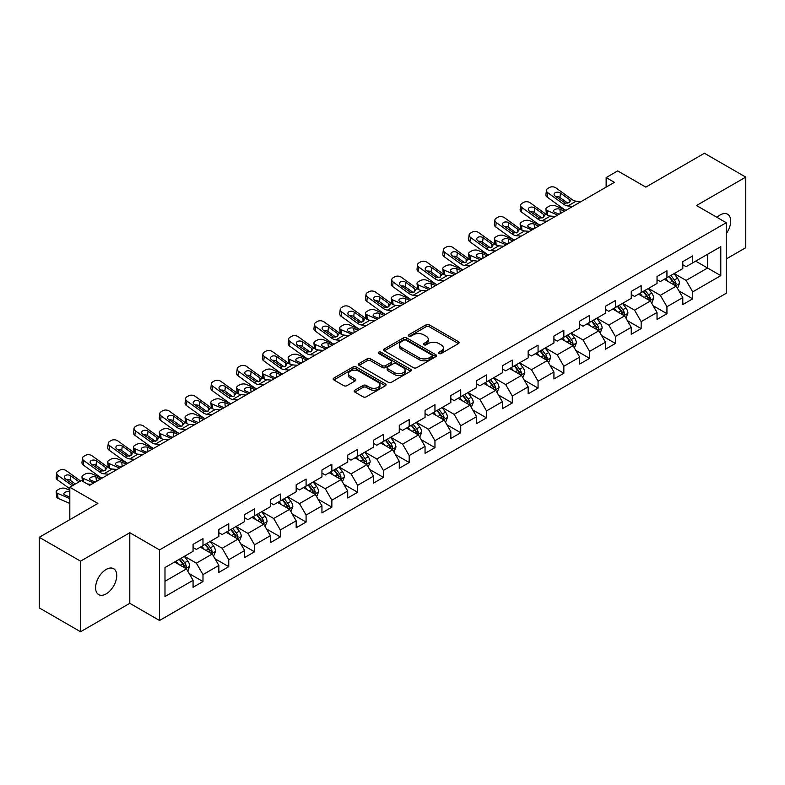 <?xml version="1.0" encoding="UTF-8"?>
<svg xmlns="http://www.w3.org/2000/svg" width="785" height="785" viewBox="0 0 785 785"><rect width="100%" height="100%" fill="white"/><g stroke="black" fill="none" stroke-linecap="round" stroke-linejoin="round"><path stroke-width="1.18" d="M438.972 353.515A1.609 0.922 0 0 0 441.248 353.515L458.479 343.565A2.296 1.325 0 0 0 459.147 342.623A2.296 1.325 0 0 0 458.479 341.691L429.287 324.833A2.296 1.325 0 0 0 426.039 324.833L408.808 334.783A1.609 0.922 0 0 0 408.337 335.44A1.609 0.922 0 0 0 408.808 336.098A1.609 0.922 0 0 0 411.075 336.098L413.312 334.812A7.34 4.239 0 0 1 423.694 334.812L426.118 336.215A7.34 4.239 0 0 1 428.276 339.208A7.34 4.239 0 0 1 426.118 342.201L423.89 343.496A1.609 0.922 0 0 0 423.419 344.144A1.609 0.922 0 0 0 423.89 344.801A1.609 0.922 0 0 0 426.167 344.801L428.394 343.516A7.34 4.239 0 0 1 438.776 343.516L441.209 344.919A7.34 4.239 0 0 1 443.358 347.922A7.34 4.239 0 0 1 441.209 350.915L438.972 352.2A1.609 0.922 0 0 0 438.501 352.858A1.609 0.922 0 0 0 438.972 353.515L438.972 352.2M106.161 593.872A14.954 8.635 120 0 0 115.935 580.694A14.954 8.635 120 0 0 113.639 568.713A14.954 8.635 120 0 0 106.161 569.449A14.954 8.635 120 0 0 96.398 582.627A14.954 8.635 120 0 0 98.684 594.608A14.954 8.635 120 0 0 106.161 593.872M726.253 233.616A14.954 8.635 120 0 0 727.616 214.236A14.954 8.635 120 0 0 720.139 214.972A14.954 8.635 120 0 0 716.99 217.357M354.84 390.194A2.296 1.325 0 0 0 354.172 391.126A2.296 1.325 0 0 0 354.84 392.068L363.033 396.798A2.296 1.325 0 0 0 366.281 396.798L385.415 385.749A2.296 1.325 0 0 0 386.083 384.807A2.296 1.325 0 0 0 385.415 383.875L356.223 367.017A2.296 1.325 0 0 0 352.975 367.017L333.841 378.066A2.296 1.325 0 0 0 333.174 379.008A2.296 1.325 0 0 0 333.841 379.94L343.732 385.651A2.296 1.325 0 0 0 346.98 385.651L355.173 380.921A2.296 1.325 0 0 0 355.84 379.989A2.296 1.325 0 0 0 355.173 379.047L350.267 376.221A6.133 3.542 0 0 1 348.462 373.709A6.133 3.542 0 0 1 352.249 370.441A6.133 3.542 0 0 1 358.941 371.207L378.154 382.305A6.133 3.542 0 0 1 379.95 384.807A6.133 3.542 0 0 1 376.162 388.084A6.133 3.542 0 0 1 369.48 387.309L366.281 385.464A2.296 1.325 0 0 0 363.033 385.464L354.84 390.194L354.84 392.068M726.253 258.952L745.75 247.697L745.75 177.106L704.439 153.261L645.79 187.124L617.697 170.904L606.138 177.587L614.4 182.356L89.647 485.316L81.385 480.548L69.816 487.22L69.816 519.66M80.561 561.147L80.561 631.739L129.79 603.312L129.79 532.721L80.561 561.147L39.25 537.303L97.909 503.44L69.816 487.22M129.79 532.721L159.532 549.892L726.253 222.704L726.253 293.296L159.532 620.484L159.532 549.892M745.75 177.106L696.511 205.533L726.253 222.704M413.469 367.674A2.296 1.325 0 0 0 416.717 367.674L435.852 356.625A2.296 1.325 0 0 0 436.529 355.693A2.296 1.325 0 0 0 435.852 354.751L406.659 337.903A2.296 1.325 0 0 0 403.421 337.903L384.277 348.952A2.296 1.325 0 0 0 383.61 349.884A2.296 1.325 0 0 0 384.277 350.816L413.469 367.674M379.322 353.858A1.609 0.922 0 0 1 380.951 354.084L380.951 352.18L410.634 369.313A2.296 1.325 0 0 1 411.301 370.245A2.296 1.325 0 0 1 410.634 371.187L391.499 382.236A2.296 1.325 0 0 1 388.251 382.236L359.059 365.378L359.059 363.504A2.296 1.325 0 0 0 358.392 364.446A2.296 1.325 0 0 0 359.059 365.378M359.059 363.504L367.252 358.774A2.296 1.325 0 0 1 370.491 358.774L382.334 365.614A2.296 1.325 0 0 0 385.572 365.614L391.009 362.474A2.296 1.325 0 0 0 391.686 361.542A2.296 1.325 0 0 0 391.009 360.609L378.684 353.486A1.609 0.922 0 0 1 378.213 352.838A1.609 0.922 0 0 1 379.204 351.974A1.609 0.922 0 0 1 380.951 352.18M80.561 631.739L39.25 607.894L39.25 537.303M189.195 573.599L202.991 581.567L202.991 574.6L218.848 565.445L218.848 572.412L228.759 566.682L228.759 559.725L244.626 550.56L244.626 557.527L254.536 551.806L254.536 544.839L270.403 535.684L270.403 542.651L280.314 536.92L280.314 529.963L296.171 520.798L296.171 527.765L306.091 522.045L306.091 515.078L321.948 505.923L321.948 512.88L331.859 507.159L331.859 500.202L347.726 491.037L347.726 498.004L357.636 492.283L357.636 485.316L373.503 476.161L373.503 483.118L383.414 477.398L383.414 470.431L399.271 461.276L399.271 468.243L409.191 462.522L409.191 455.555L425.048 446.4L425.048 453.357L434.959 447.636L434.959 440.67L450.825 431.514L450.825 438.481L460.736 432.751L460.736 425.794L476.603 416.639L476.603 423.596L486.514 417.875L486.514 410.908L502.371 401.753L502.371 408.72L512.291 402.99L512.291 396.033L528.148 386.868L528.148 393.834L538.059 388.114L538.059 381.147L553.925 371.992L553.925 378.959L563.836 373.228L563.836 366.271L579.703 357.106L579.703 364.073L589.613 358.352L589.613 351.386L605.47 342.231L605.47 349.197L615.391 343.467L615.391 336.51L631.248 327.345L631.248 334.312L641.159 328.591L641.159 321.624L657.025 312.469L657.025 319.426L666.936 313.706L666.936 306.739L682.803 297.584L682.803 304.551L692.713 298.83L692.713 291.863L720.797 275.643L720.797 246.647L707.579 254.281L707.579 268.019L720.797 275.643M202.991 581.567L193.071 587.288L193.071 580.331L164.987 596.541L164.987 567.545L193.071 551.325L193.071 544.358L202.991 538.638L202.991 545.604L218.848 536.449L218.848 529.482L228.759 523.762L228.759 530.719L244.626 521.564L244.626 514.597L254.536 508.876L254.536 515.843L270.403 506.688L270.403 499.721L280.314 494L280.314 500.958L296.171 491.802L296.171 484.836L306.091 479.115L306.091 486.082L321.948 476.917L321.948 469.96L331.859 464.229L331.859 471.196L347.726 462.041L347.726 455.074L357.636 449.354L357.636 456.32L373.503 447.156L373.503 440.199L383.414 434.468L383.414 441.435L399.271 432.28L399.271 425.313L409.191 419.592L409.191 426.559L425.048 417.394L425.048 410.437L434.959 404.707L434.959 411.674L450.825 402.519L450.825 395.552L460.736 389.831L460.736 396.788L476.603 387.633L476.603 380.676L486.514 374.945L486.514 381.912L502.371 372.757L502.371 365.79L512.291 360.07L512.291 367.027L528.148 357.872L528.148 350.905L538.059 345.184L538.059 352.151L553.925 342.996L553.925 336.029L563.836 330.308L563.836 337.265L579.703 328.11L579.703 321.143L589.613 315.423L589.613 322.39L605.47 313.225L605.47 306.268L615.391 300.547L615.391 307.504L631.248 298.349L631.248 291.382L641.159 285.661L641.159 292.628L657.025 283.464L657.025 276.506L666.936 270.776L666.936 277.743L682.803 268.588L682.803 261.621L692.713 255.9L692.713 262.867L720.797 246.647M200.342 547.125L212.244 553.994L196.378 563.159L184.485 556.29M193.071 547.508L196.378 549.421L202.991 545.604M196.378 563.159L202.991 574.6M212.244 553.994L218.848 565.445M226.119 532.25L238.012 539.118L222.155 548.273L210.252 541.405M218.848 532.632L222.155 534.536L228.759 530.719M222.155 548.273L228.759 559.725M238.012 539.118L244.626 550.56M251.897 517.364L263.789 524.233L247.932 533.398L236.03 526.529M244.626 517.747L247.932 519.66L254.536 515.843M247.932 533.398L254.536 544.839M263.789 524.233L270.403 535.684M277.664 502.488L289.567 509.357L273.7 518.512L261.807 511.643M270.403 502.871L273.7 504.775L280.314 500.958M273.7 518.512L280.314 529.963M289.567 509.357L296.171 520.798M303.442 487.603L315.344 494.471L299.477 503.627L287.585 496.768M296.171 487.985L299.477 489.899L306.091 486.082M299.477 503.627L306.091 515.078M315.344 494.471L321.948 505.923M329.219 472.727L341.112 479.596L325.255 488.751L313.352 481.882M321.948 473.11L325.255 475.013L331.859 471.196M325.255 488.751L331.859 500.202M341.112 479.596L347.726 491.037M354.997 457.841L366.889 464.71L351.032 473.865L339.13 466.996M347.726 458.224L351.032 460.128L357.636 456.32M351.032 473.865L357.636 485.316M366.889 464.71L373.503 476.161M380.764 442.966L392.667 449.834L376.8 458.989L364.907 452.121M373.503 443.348L376.8 445.252L383.414 441.435M376.8 458.989L383.414 470.431M392.667 449.834L399.271 461.276M406.542 428.08L418.444 434.949L402.577 444.104L390.685 437.235M399.271 428.463L402.577 430.366L409.191 426.559M402.577 444.104L409.191 455.555M418.444 434.949L425.048 446.4M432.319 413.204L444.212 420.073L428.355 429.228L416.462 422.359M425.048 413.577L428.355 415.491L434.959 411.674M428.355 429.228L434.959 440.67M444.212 420.073L450.825 431.514M458.097 398.319L469.989 405.188L454.132 414.343L442.23 407.474M450.825 398.701L454.132 400.605L460.736 396.788M454.132 414.343L460.736 425.794M469.989 405.188L476.603 416.639M483.864 383.433L495.767 390.302L479.9 399.467L468.007 392.598M476.603 383.816L479.9 385.729L486.514 381.912M479.9 399.467L486.514 410.908M495.767 390.302L502.371 401.753M509.642 368.558L521.544 375.426L505.677 384.581L493.785 377.713M502.371 368.94L505.677 370.844L512.291 367.027M505.677 384.581L512.291 396.033M521.544 375.426L528.148 386.868M535.419 353.672L547.312 360.541L531.455 369.706L519.562 362.837M528.148 354.055L531.455 355.968L538.059 352.151M531.455 369.706L538.059 381.147M547.312 360.541L553.925 371.992M561.196 338.796L573.089 345.665L557.232 354.82L545.33 347.951M553.925 339.179L557.232 341.082L563.836 337.265M557.232 354.82L563.836 366.271M573.089 345.665L579.703 357.106M586.964 323.911L598.867 330.779L583 339.944L571.107 333.075M579.703 324.293L583 326.207L589.613 322.39M583 339.944L589.613 351.386M598.867 330.779L605.47 342.231M612.742 309.035L624.644 315.904L608.777 325.059L596.885 318.19M605.47 309.418L608.777 311.321L615.391 307.504M608.777 325.059L615.391 336.51M624.644 315.904L631.248 327.345M638.519 294.149L650.412 301.018L634.555 310.173L622.662 303.304M631.248 294.532L634.555 296.445L641.159 292.628M634.555 310.173L641.159 321.624M650.412 301.018L657.025 312.469M664.296 279.274L676.189 286.142L660.332 295.297L648.43 288.429M657.025 279.656L660.332 281.56L666.936 277.743M660.332 295.297L666.936 306.739M676.189 286.142L682.803 297.584M695.687 261.15L707.579 268.019L686.1 280.412L674.207 273.543M682.803 264.771L686.1 266.674L692.713 262.867M686.1 280.412L692.713 291.863M129.79 603.312L159.532 620.484M606.138 177.587L606.138 187.124M164.987 581.283L186.467 568.88L174.564 562.011M186.467 568.88L193.071 580.331M678.917 290.862L692.713 298.83M653.14 305.738L666.936 313.706M627.362 320.623L641.159 328.591M601.595 335.499L615.391 343.467M575.817 350.385L589.613 358.352M550.04 365.27L563.836 373.228M524.262 380.146L538.059 388.114M498.495 395.032L512.291 402.99M472.717 409.907L486.514 417.875M446.94 424.793L460.736 432.751M421.162 439.669L434.959 447.636M395.395 454.554L409.191 462.522M369.617 469.43L383.414 477.398M343.84 484.316L357.636 492.283M318.062 499.191L331.859 507.159M292.295 514.077L306.091 522.045M266.517 528.962L280.314 536.92M240.74 543.838L254.536 551.806M214.962 558.724L228.759 566.682M439.62 353.741L441.209 352.818A7.34 4.239 0 0 0 443.358 349.825L443.358 347.922M428.276 339.208L428.276 341.122A7.34 4.239 0 0 1 426.118 344.115L424.538 345.027M458.45 343.585L429.287 326.746A2.296 1.325 0 0 0 426.039 326.746L409.446 336.323M435.822 356.645L406.659 339.807A2.296 1.325 0 0 0 403.421 339.807L384.307 350.836M431.799 356.341A1.609 0.922 0 0 0 432.27 355.693A1.609 0.922 0 0 0 431.799 355.036L406.179 340.239A1.609 0.922 0 0 0 403.902 340.239L401.547 341.593A7.34 4.239 0 0 0 399.398 344.595A7.34 4.239 0 0 0 401.547 347.588L419.062 357.705A7.34 4.239 0 0 0 429.444 357.705L431.799 356.341L431.799 358.254A1.609 0.922 0 0 0 432.27 357.597L432.27 355.693M399.398 344.595L399.398 346.499A7.34 4.239 0 0 0 401.547 349.502L401.547 347.588M431.799 358.254L429.444 359.608A7.34 4.239 0 0 1 419.062 359.608L401.547 349.502M359.088 365.398L367.252 360.688L367.252 358.774M391.686 361.542L391.686 363.445A2.296 1.325 0 0 1 391.009 364.387L385.572 367.517A2.296 1.325 0 0 1 382.334 367.517L370.491 360.688A2.296 1.325 0 0 0 367.252 360.688M380.951 354.084L410.604 371.207M394.62 372.708A6.133 3.542 0 0 0 401.302 373.474A6.133 3.542 0 0 0 405.089 370.206A6.133 3.542 0 0 0 403.294 367.694L396.523 363.789A2.296 1.325 0 0 0 393.285 363.789L387.849 366.929A2.296 1.325 0 0 0 387.172 367.861A2.296 1.325 0 0 0 387.849 368.793L394.62 372.708L394.62 374.612A6.133 3.542 0 0 0 401.302 375.387A6.133 3.542 0 0 0 405.089 372.11L405.089 370.206M387.172 367.861L387.172 369.764A2.296 1.325 0 0 0 387.849 370.706L387.849 368.793M394.62 374.612L387.849 370.706M379.95 384.807L379.95 386.72A6.133 3.542 0 0 1 376.162 389.988A6.133 3.542 0 0 1 369.48 389.223L366.281 387.368A2.296 1.325 0 0 0 363.033 387.368L354.879 392.088M348.462 373.709L348.462 375.623A6.133 3.542 0 0 0 350.267 378.125L350.267 376.221M355.134 380.941L350.267 378.125M385.386 385.759L356.223 368.93A2.296 1.325 0 0 0 352.975 368.93L333.87 379.96M677.494 288.399L679.457 283.444A6.192 3.572 -120 0 0 677.484 278.175L674.08 273.622M565.946 210.321L555.515 205.817A4.671 2.335 -5.9 0 0 548.931 206.318L547.282 207.269A4.671 2.335 -5.9 0 0 545.909 209.163A4.671 2.335 -5.9 0 0 547.253 210.586L547.744 215.286M668.133 281.481L665.817 278.39M557.693 215.09L547.253 210.586M675.228 285.583L676.12 283.709A6.192 3.572 -120 0 0 674.344 279.99L670.939 275.437M669.389 276.33L673.167 281.383A3.15 1.825 60 0 1 673.736 282.335L676.12 283.709M564.464 211.185L559.931 209.222A3.739 1.874 174.1 0 0 554.661 209.624A3.739 1.874 174.1 0 0 553.572 211.136A3.739 1.874 174.1 0 0 554.642 212.274L559.175 214.236M546.546 214.609A4.671 2.335 174.1 0 1 546.429 214.197L545.909 209.163M559.587 214.001A3.739 1.874 -5.9 0 0 558.361 213.883M668.957 276.585L672.362 281.128A6.192 3.572 60 0 1 674.138 284.857M572.785 206.376L567.869 205.955A11.687 6.741 60 0 1 563.591 204.169L547.773 192.727L547.253 197.163A4.671 3.012 -173.3 0 1 545.918 194.709L546.438 190.284A4.671 3.012 6.7 0 0 547.773 192.727M565.975 210.311A17.525 10.117 60 0 1 563.081 208.604L547.253 197.163M581.047 201.608L576.131 201.186A11.687 6.741 60 0 1 571.853 199.4L556.035 187.958A4.671 3.012 6.7 0 0 549.451 187.497L547.802 188.449A4.671 3.012 6.7 0 0 546.438 190.284M569.282 202.608L569.154 199.38L570.077 200.43L569.164 202.687L565.377 203.148L555.162 196.142A3.739 2.414 -173.3 0 1 554.092 194.18A3.739 2.414 -173.3 0 1 555.181 192.718A3.739 2.414 -173.3 0 1 560.451 193.09L559.931 197.516L567.781 203.197M559.931 197.516A3.739 2.414 6.7 0 0 555.937 196.701M569.154 199.38L560.451 193.09M571.853 199.4L570.077 200.43L570.253 201.107M651.717 303.285L653.689 298.329A6.192 3.572 -120 0 0 651.707 293.06L648.302 288.507M547.017 221.252L542.092 220.83A11.687 6.741 60 0 1 537.823 219.054L521.996 207.613L521.485 212.048L537.303 223.489A17.525 10.117 60 0 0 540.198 225.187L529.738 220.703A4.671 2.335 -5.9 0 0 523.163 221.193L521.505 222.145A4.671 2.335 -5.9 0 0 520.141 224.039A4.671 2.335 -5.9 0 0 521.485 225.472L521.966 230.172M642.356 296.367L640.04 293.276M531.916 229.976L521.485 225.472M649.46 300.469L650.343 298.594A6.192 3.572 -120 0 0 648.567 294.866L645.162 290.313M643.612 291.215L647.389 296.259A3.15 1.825 60 0 1 647.968 297.221L650.343 298.594M538.687 226.06L534.153 224.108A3.739 1.874 174.1 0 0 528.894 224.5A3.739 1.874 174.1 0 0 527.795 226.011A3.739 1.874 174.1 0 0 528.874 227.159L533.398 229.112M520.779 229.485A4.671 2.335 174.1 0 1 520.651 229.073L520.141 224.039M533.81 228.877A3.739 1.874 -5.9 0 0 532.593 228.769M643.18 291.461L646.585 296.014A6.192 3.572 60 0 1 648.361 299.742M625.949 318.161L627.912 313.215A6.192 3.572 -120 0 0 625.939 307.936L622.525 303.383M521.24 236.138L516.314 235.716A11.687 6.741 60 0 1 512.046 233.93L496.228 222.489L495.708 226.924L511.526 238.365A17.525 10.117 60 0 0 514.43 240.073L503.97 235.578A4.671 2.335 -5.9 0 0 497.386 236.079L495.727 237.031A4.671 2.335 -5.9 0 0 494.364 238.925A4.671 2.335 -5.9 0 0 495.708 240.357L496.189 245.048M616.578 311.243L614.262 308.152M506.139 244.851L495.708 240.357M623.683 315.344L624.566 313.47A6.192 3.572 -120 0 0 622.799 309.751L619.385 305.198M617.834 306.091L621.622 311.145A3.15 1.825 60 0 1 622.191 312.106L624.566 313.47M512.909 240.946L508.386 238.983A3.739 1.874 174.1 0 0 503.116 239.386A3.739 1.874 174.1 0 0 502.017 240.897A3.739 1.874 174.1 0 0 503.097 242.045L507.63 243.998M495.001 244.37A4.671 2.335 174.1 0 1 494.884 243.958L494.364 238.925M508.032 243.762A3.739 1.874 -5.9 0 0 506.816 243.644M617.403 306.346L620.817 310.899A6.192 3.572 60 0 1 622.583 314.618M555.28 216.483L550.354 216.061A11.687 6.741 60 0 1 546.085 214.285L530.258 202.844A4.671 3.012 6.7 0 0 523.673 202.383L522.025 203.335A4.671 3.012 6.7 0 0 520.661 205.16A4.671 3.012 6.7 0 0 521.996 207.613M543.514 217.494L543.377 214.266L544.299 215.316L543.387 217.563L539.599 218.024L529.384 211.018A3.739 2.414 -173.3 0 1 528.315 209.065A3.739 2.414 -173.3 0 1 529.404 207.593A3.739 2.414 -173.3 0 1 534.673 207.966L534.153 212.401L542.003 218.083M534.153 212.401A3.739 2.414 6.7 0 0 530.16 211.577M521.485 212.048A4.671 3.012 -173.3 0 1 520.141 209.595L520.661 205.16M543.377 214.266L534.673 207.966M546.085 214.285L544.299 215.316L544.486 215.983M529.502 231.369L524.576 230.947A11.687 6.741 60 0 1 520.308 229.161L504.49 217.72A4.671 3.012 6.7 0 0 497.906 217.259L496.248 218.21A4.671 3.012 6.7 0 0 494.884 220.045A4.671 3.012 6.7 0 0 496.228 222.489M517.737 232.37L517.6 229.142L518.522 230.191L517.619 232.448L513.822 232.91L503.617 225.903A3.739 2.414 -173.3 0 1 502.547 223.941A3.739 2.414 -173.3 0 1 503.636 222.479A3.739 2.414 -173.3 0 1 508.896 222.852L508.386 227.287L516.236 232.959M508.386 227.287A3.739 2.414 6.7 0 0 504.382 226.463M495.708 226.924A4.671 3.012 -173.3 0 1 494.373 224.471L494.884 220.045M517.6 229.142L508.896 222.852M520.308 229.161L518.522 230.191L518.708 230.868M600.172 333.046L602.134 328.091A6.192 3.572 -120 0 0 600.162 322.821L596.747 318.268M488.623 254.968L478.193 250.464A4.671 2.335 -5.9 0 0 471.608 250.955L469.96 251.916A4.671 2.335 -5.9 0 0 468.586 253.8A4.671 2.335 -5.9 0 0 469.93 255.233L470.411 259.933M590.801 326.128L588.485 323.037M480.361 259.737L469.93 255.233M597.905 330.23L598.798 328.356A6.192 3.572 -120 0 0 597.022 324.627L593.607 320.084M592.057 320.977L595.844 326.02A3.15 1.825 60 0 1 596.414 326.982L598.798 328.356M487.142 255.822L482.608 253.869A3.739 1.874 174.1 0 0 477.339 254.261A3.739 1.874 174.1 0 0 476.24 255.782A3.739 1.874 174.1 0 0 477.319 256.921L481.853 258.873M469.224 259.256A4.671 2.335 174.1 0 1 469.106 258.834L468.586 253.8M482.265 258.638A3.739 1.874 -5.9 0 0 481.038 258.53M591.625 321.222L595.04 325.775A6.192 3.572 60 0 1 596.806 329.504M574.394 347.922L576.357 342.976A6.192 3.572 -120 0 0 574.385 337.697L570.98 333.144M469.685 265.899L464.769 265.477A11.687 6.741 60 0 1 460.491 263.701L444.673 252.25L444.153 256.685L459.981 268.127A17.525 10.117 60 0 0 462.875 269.834L452.415 265.35A4.671 2.335 -5.9 0 0 445.831 265.84L444.182 266.792A4.671 2.335 -5.9 0 0 442.809 268.686A4.671 2.335 -5.9 0 0 444.153 270.118L444.644 274.819M565.033 341.014L562.717 337.913M454.593 274.613L444.153 270.118M572.128 345.106L573.021 343.241A6.192 3.572 -120 0 0 571.244 339.512L567.84 334.959M566.289 335.852L570.067 340.906A3.15 1.825 60 0 1 570.636 341.867L573.021 343.241M461.364 270.707L456.831 268.755A3.739 1.874 174.1 0 0 451.561 269.147A3.739 1.874 174.1 0 0 450.472 270.658A3.739 1.874 174.1 0 0 451.542 271.806L456.075 273.759M443.447 274.132A4.671 2.335 174.1 0 1 443.329 273.72L442.809 268.686M456.487 273.523A3.739 1.874 -5.9 0 0 455.261 273.406M565.857 336.108L569.262 340.661A6.192 3.572 60 0 1 571.038 344.379M548.617 362.807L550.589 357.852A6.192 3.572 -120 0 0 548.607 352.583L545.202 348.03M443.917 280.775L438.992 280.353A11.687 6.741 60 0 1 434.723 278.577L418.896 267.135L418.385 271.571L434.203 283.012A17.525 10.117 60 0 0 437.098 284.71L426.638 280.225A4.671 2.335 -5.9 0 0 420.063 280.716L418.405 281.678A4.671 2.335 -5.9 0 0 417.041 283.571A4.671 2.335 -5.9 0 0 418.385 284.994L418.866 289.694M539.256 355.89L536.94 352.799M428.816 289.498L418.385 284.994M546.36 359.991L547.243 358.117A6.192 3.572 -120 0 0 545.467 354.398L542.062 349.845M540.512 350.738L544.29 355.791A3.15 1.825 60 0 1 544.868 356.743L547.243 358.117M435.587 285.583L431.053 283.63A3.739 1.874 174.1 0 0 425.794 284.023A3.739 1.874 174.1 0 0 424.695 285.544A3.739 1.874 174.1 0 0 425.774 286.682L430.298 288.635M417.679 289.017A4.671 2.335 174.1 0 1 417.551 288.595L417.041 283.571M430.71 288.399A3.739 1.874 -5.9 0 0 429.493 288.291M540.08 350.983L543.485 355.536A6.192 3.572 60 0 1 545.261 359.265M495.463 251.014L490.546 250.592A11.687 6.741 60 0 1 486.268 248.816L470.45 237.374L469.93 241.809A4.671 3.012 -173.3 0 1 468.596 239.356L469.116 234.921A4.671 3.012 6.7 0 0 470.45 237.374M488.653 254.948A17.525 10.117 60 0 1 485.748 253.251L469.93 241.809M503.725 246.245L498.799 245.823A11.687 6.741 60 0 1 494.53 244.047L478.713 232.605A4.671 3.012 6.7 0 0 472.128 232.144L470.47 233.096A4.671 3.012 6.7 0 0 469.116 234.921M491.959 247.255L491.822 244.027L492.754 245.077L491.842 247.324L488.054 247.785L477.839 240.779A3.739 2.414 -173.3 0 1 476.77 238.826A3.739 2.414 -173.3 0 1 477.859 237.364A3.739 2.414 -173.3 0 1 483.128 237.727L482.608 242.163L490.458 247.844M482.608 242.163A3.739 2.414 6.7 0 0 478.614 241.338M491.822 244.027L483.128 237.727M494.53 244.047L492.754 245.077L492.931 245.744M477.947 261.13L473.031 260.708A11.687 6.741 60 0 1 468.753 258.922L452.935 247.481A4.671 3.012 6.7 0 0 446.351 247.02L444.702 247.972A4.671 3.012 6.7 0 0 443.339 249.807A4.671 3.012 6.7 0 0 444.673 252.25M466.182 262.131L466.054 258.903L466.977 259.953L466.064 262.21L462.277 262.671L452.062 255.665A3.739 2.414 -173.3 0 1 450.992 253.702A3.739 2.414 -173.3 0 1 452.082 252.24A3.739 2.414 -173.3 0 1 457.351 252.613L456.831 257.048L464.681 262.72M456.831 257.048A3.739 2.414 6.7 0 0 452.837 256.224M444.153 256.685A4.671 3.012 -173.3 0 1 442.818 254.242L443.339 249.807M466.054 258.903L457.351 252.613M468.753 258.922L466.977 259.953L467.153 260.63M452.18 276.006L447.254 275.584A11.687 6.741 60 0 1 442.985 273.808L427.158 262.367A4.671 3.012 6.7 0 0 420.574 261.905L418.925 262.857A4.671 3.012 6.7 0 0 417.561 264.682A4.671 3.012 6.7 0 0 418.896 267.135M440.414 277.017L440.277 273.788L441.199 274.838L440.287 277.085L436.499 277.547L426.284 270.54A3.739 2.414 -173.3 0 1 425.215 268.588A3.739 2.414 -173.3 0 1 426.304 267.126A3.739 2.414 -173.3 0 1 431.573 267.489L431.053 271.924L438.903 277.605M431.053 271.924A3.739 2.414 6.7 0 0 427.06 271.1M418.385 271.571A4.671 3.012 -173.3 0 1 417.041 269.118L417.561 264.682M440.277 273.788L431.573 267.489M442.985 273.808L441.199 274.838L441.386 275.506M418.14 295.66L413.214 295.238A11.687 6.741 60 0 1 408.946 293.462L393.128 282.021L392.608 286.447A4.671 3.012 -173.3 0 1 391.273 284.003L391.784 279.568A4.671 3.012 6.7 0 0 393.128 282.021M411.33 299.595A17.525 10.117 60 0 1 408.426 297.888L392.608 286.447M426.402 290.892L421.476 290.47A11.687 6.741 60 0 1 417.208 288.694L401.38 277.242A4.671 3.012 6.7 0 0 394.806 276.781L393.148 277.733A4.671 3.012 6.7 0 0 391.784 279.568M414.637 291.892L414.5 288.664L415.422 289.714L414.519 291.971L410.722 292.432L400.517 285.426A3.739 2.414 -173.3 0 1 399.437 283.464A3.739 2.414 -173.3 0 1 400.536 282.001A3.739 2.414 -173.3 0 1 405.796 282.374L405.286 286.81L413.136 292.481M405.286 286.81A3.739 2.414 6.7 0 0 401.282 285.985M414.5 288.664L405.796 282.374M417.208 288.694L415.422 289.714L415.608 290.391M392.363 310.536L387.447 310.124A11.687 6.741 60 0 1 383.168 308.338L367.351 296.897L366.83 301.332A4.671 3.012 -173.3 0 1 365.496 298.879L366.016 294.444A4.671 3.012 6.7 0 0 367.351 296.897M377.261 319.26L366.83 314.756A4.671 2.335 -5.9 0 1 365.486 313.333A4.671 2.335 -5.9 0 1 366.86 311.439L368.508 310.477A4.671 2.335 -5.9 0 1 375.093 309.987L385.523 314.491A17.525 10.117 60 0 1 382.648 312.773L366.83 301.332M400.625 305.767L395.699 305.345A11.687 6.741 60 0 1 391.43 303.569L375.613 292.128A4.671 3.012 6.7 0 0 369.028 291.667L367.37 292.619A4.671 3.012 6.7 0 0 366.016 294.444M388.86 306.778L388.722 303.55L389.654 304.6L388.742 306.847L384.954 307.308L374.739 300.312A3.739 2.414 -173.3 0 1 373.67 298.349A3.739 2.414 -173.3 0 1 374.759 296.887A3.739 2.414 -173.3 0 1 380.028 297.25L379.508 301.685L387.358 307.367M379.508 301.685A3.739 2.414 6.7 0 0 375.515 300.871M388.722 303.55L380.028 297.25M391.43 303.569L389.654 304.6L389.831 305.277M366.585 325.422L361.669 325A11.687 6.741 60 0 1 357.391 323.224L341.573 311.782L341.053 316.208A4.671 3.012 -173.3 0 1 339.719 313.764L340.239 309.329A4.671 3.012 6.7 0 0 341.573 311.782M359.775 329.357A17.525 10.117 60 0 1 356.881 327.659L341.053 316.208M374.847 320.653L369.931 320.231A11.687 6.741 60 0 1 365.653 318.455L349.835 307.013A4.671 3.012 6.7 0 0 343.251 306.542L341.603 307.504A4.671 3.012 6.7 0 0 340.239 309.329M363.082 321.654L362.955 318.425L363.877 319.475L362.964 321.732L359.177 322.193L348.962 315.187A3.739 2.414 -173.3 0 1 347.892 313.225A3.739 2.414 -173.3 0 1 348.982 311.763A3.739 2.414 -173.3 0 1 354.251 312.136L353.731 316.571L361.581 322.242M353.731 316.571A3.739 2.414 6.7 0 0 349.737 315.747M362.955 318.425L354.251 312.136M365.653 318.455L363.877 319.475L364.054 320.152M340.818 340.307L335.892 339.885A11.687 6.741 60 0 1 331.623 338.099L315.796 326.658L315.285 331.093A4.671 3.012 -173.3 0 1 313.941 328.64L314.461 324.205A4.671 3.012 6.7 0 0 315.796 326.658M333.998 344.232A17.525 10.117 60 0 1 331.103 342.535L315.285 331.093M349.08 335.538L344.154 335.116A11.687 6.741 60 0 1 339.885 333.331L324.058 321.889A4.671 3.012 6.7 0 0 317.474 321.428L315.825 322.38A4.671 3.012 6.7 0 0 314.461 324.205M337.314 336.539L337.177 333.311L338.099 334.361L337.187 336.608L333.399 337.079L323.185 330.073A3.739 2.414 -173.3 0 1 322.115 328.11A3.739 2.414 -173.3 0 1 323.204 326.648A3.739 2.414 -173.3 0 1 328.473 327.021L327.953 331.447L335.803 337.128M327.953 331.447A3.739 2.414 6.7 0 0 323.96 330.632M337.177 333.311L328.473 327.021M339.885 333.331L338.099 334.361L338.286 335.038M315.04 355.183L310.114 354.761A11.687 6.741 60 0 1 305.846 352.985L290.028 341.544L289.508 345.969A4.671 3.012 -173.3 0 1 288.173 343.526L288.684 339.091A4.671 3.012 6.7 0 0 290.028 341.544M299.939 363.906L289.508 359.402A4.671 2.335 -5.9 0 1 288.164 357.97A4.671 2.335 -5.9 0 1 289.528 356.076L291.186 355.124A4.671 2.335 -5.9 0 1 297.77 354.634L308.201 359.137A17.525 10.117 60 0 1 305.326 357.42L289.508 345.969M323.302 350.414L318.376 349.992A11.687 6.741 60 0 1 314.108 348.216L298.28 336.775A4.671 3.012 6.7 0 0 291.706 336.304L290.048 337.265A4.671 3.012 6.7 0 0 288.684 339.091M311.537 351.425L311.4 348.187L312.322 349.237L311.419 351.494L307.622 351.955L297.417 344.949A3.739 2.414 -173.3 0 1 296.337 342.986A3.739 2.414 -173.3 0 1 297.436 341.524A3.739 2.414 -173.3 0 1 302.696 341.897L302.186 346.332L310.036 352.014M302.186 346.332A3.739 2.414 6.7 0 0 298.182 345.508M311.4 348.187L302.696 341.897M314.108 348.216L312.322 349.237L312.509 349.914M289.263 370.069L284.347 369.647A11.687 6.741 60 0 1 280.068 367.861L264.251 356.419L263.731 360.855A4.671 3.012 -173.3 0 1 262.396 358.402L262.916 353.976A4.671 3.012 6.7 0 0 264.251 356.419M282.453 374.003A17.525 10.117 60 0 1 279.548 372.296L263.731 360.855M297.525 365.3L292.599 364.878A11.687 6.741 60 0 1 288.33 363.092L272.513 351.651A4.671 3.012 6.7 0 0 265.929 351.189L264.27 352.141A4.671 3.012 6.7 0 0 262.916 353.976M285.76 366.301L285.622 363.072L286.554 364.122L285.642 366.379L281.854 366.84L271.639 359.834A3.739 2.414 -173.3 0 1 270.57 357.872A3.739 2.414 -173.3 0 1 271.659 356.41A3.739 2.414 -173.3 0 1 276.928 356.783L276.408 361.208L284.258 366.889M276.408 361.208A3.739 2.414 6.7 0 0 272.415 360.393M285.622 363.072L276.928 356.783M288.33 363.092L286.554 364.122L286.731 364.799M263.485 384.944L258.569 384.522A11.687 6.741 60 0 1 254.291 382.746L238.473 371.305L237.953 375.74A4.671 3.012 -173.3 0 1 236.619 373.287L237.139 368.852A4.671 3.012 6.7 0 0 238.473 371.305M256.675 388.879A17.525 10.117 60 0 1 253.781 387.182L237.953 375.74M271.747 380.175L266.831 379.754A11.687 6.741 60 0 1 262.553 377.977L246.735 366.536A4.671 3.012 6.7 0 0 240.151 366.075L238.503 367.027A4.671 3.012 6.7 0 0 237.139 368.852M259.982 381.186L259.855 377.958L260.777 379.008L259.864 381.255L256.077 381.716L245.862 374.71A3.739 2.414 -173.3 0 1 244.792 372.757A3.739 2.414 -173.3 0 1 245.882 371.285A3.739 2.414 -173.3 0 1 251.151 371.658L250.631 376.093L258.481 381.775M250.631 376.093A3.739 2.414 6.7 0 0 246.637 375.269M259.855 377.958L251.151 371.658M262.553 377.977L260.777 379.008L260.954 379.675M237.718 399.83L232.792 399.408A11.687 6.741 60 0 1 228.523 397.622L212.696 386.181L212.185 390.616A4.671 3.012 -173.3 0 1 210.841 388.163L211.361 383.737A4.671 3.012 6.7 0 0 212.696 386.181M222.616 408.543L212.185 404.049A4.671 2.335 -5.9 0 1 210.841 402.617A4.671 2.335 -5.9 0 1 212.205 400.723L213.863 399.771A4.671 2.335 -5.9 0 1 220.438 399.271L230.878 403.775A17.525 10.117 60 0 1 228.003 402.057L212.185 390.616M245.98 395.061L241.054 394.639A11.687 6.741 60 0 1 236.785 392.853L220.958 381.412A4.671 3.012 6.7 0 0 214.374 380.951L212.725 381.902A4.671 3.012 6.7 0 0 211.361 383.737M234.215 396.062L234.077 392.834L235 393.884L234.087 396.14L230.299 396.602L220.085 389.596A3.739 2.414 -173.3 0 1 219.015 387.633A3.739 2.414 -173.3 0 1 220.104 386.171A3.739 2.414 -173.3 0 1 225.374 386.544L224.853 390.969L232.703 396.651M224.853 390.969A3.739 2.414 6.7 0 0 220.86 390.155M234.077 392.834L225.374 386.544M236.785 392.853L235 393.884L235.186 394.561M211.94 414.706L207.014 414.284A11.687 6.741 60 0 1 202.746 412.508L186.928 401.066L186.408 405.502A4.671 3.012 -173.3 0 1 185.074 403.048L185.584 398.613A4.671 3.012 6.7 0 0 186.928 401.066M205.13 418.64A17.525 10.117 60 0 1 202.226 416.943L186.408 405.502M220.202 409.937L215.276 409.515A11.687 6.741 60 0 1 211.008 407.739L195.18 396.297A4.671 3.012 6.7 0 0 188.606 395.836L186.948 396.788A4.671 3.012 6.7 0 0 185.584 398.613M208.437 410.947L208.3 407.719L209.222 408.769L208.319 411.016L204.522 411.477L194.307 404.471A3.739 2.414 -173.3 0 1 193.238 402.519A3.739 2.414 -173.3 0 1 194.337 401.047A3.739 2.414 -173.3 0 1 199.596 401.42L199.086 405.855L206.936 411.536M199.086 405.855A3.739 2.414 6.7 0 0 195.082 405.031M208.3 407.719L199.596 401.42M211.008 407.739L209.222 408.769L209.409 409.436M186.163 429.591L181.247 429.169A11.687 6.741 60 0 1 176.968 427.393L161.151 415.942L160.631 420.377A4.671 3.012 -173.3 0 1 159.296 417.934L159.816 413.499A4.671 3.012 6.7 0 0 161.151 415.942M179.353 433.526A17.525 10.117 60 0 1 176.448 431.819L160.631 420.377M194.425 424.822L189.499 424.4A11.687 6.741 60 0 1 185.231 422.615L169.413 411.173A4.671 3.012 6.7 0 0 162.829 410.712L161.17 411.664A4.671 3.012 6.7 0 0 159.816 413.499M182.66 425.823L182.522 422.595L183.454 423.645L182.542 425.902L178.754 426.363L168.539 419.357A3.739 2.414 -173.3 0 1 167.47 417.394A3.739 2.414 -173.3 0 1 168.559 415.932A3.739 2.414 -173.3 0 1 173.828 416.305L173.308 420.74L181.158 426.412M173.308 420.74A3.739 2.414 6.7 0 0 169.315 419.916M182.522 422.595L173.828 416.305M185.231 422.615L183.454 423.645L183.631 424.322M160.385 444.467L155.469 444.045A11.687 6.741 60 0 1 151.191 442.269L135.373 430.828L134.853 435.263A4.671 3.012 -173.3 0 1 133.519 432.81L134.039 428.374A4.671 3.012 6.7 0 0 135.373 430.828M153.575 448.402A17.525 10.117 60 0 1 150.681 446.704L134.853 435.263M168.647 439.698L163.731 439.276A11.687 6.741 60 0 1 159.453 437.5L143.635 426.059A4.671 3.012 6.7 0 0 137.051 425.598L135.403 426.549A4.671 3.012 6.7 0 0 134.039 428.374M156.882 440.709L156.755 437.48L157.677 438.53L156.764 440.777L152.977 441.239L142.762 434.233A3.739 2.414 -173.3 0 1 141.692 432.28A3.739 2.414 -173.3 0 1 142.782 430.818A3.739 2.414 -173.3 0 1 148.051 431.181L147.531 435.616L155.381 441.298M147.531 435.616A3.739 2.414 6.7 0 0 143.537 434.792M156.755 437.48L148.051 431.181M159.453 437.5L157.677 438.53L157.854 439.198M134.618 459.353L129.692 458.931A11.687 6.741 60 0 1 125.423 457.155L109.596 445.703L109.086 450.139A4.671 3.012 -173.3 0 1 107.741 447.695L108.261 443.26A4.671 3.012 6.7 0 0 109.596 445.703M127.798 463.287A17.525 10.117 60 0 1 124.903 461.58L109.086 450.139M142.88 454.584L137.954 454.162A11.687 6.741 60 0 1 133.685 452.386L117.858 440.935A4.671 3.012 6.7 0 0 111.274 440.473L109.625 441.425A4.671 3.012 6.7 0 0 108.261 443.26M131.105 455.585L130.977 452.356L131.9 453.406L130.987 455.663L127.199 456.124L116.985 449.118A3.739 2.414 -173.3 0 1 115.915 447.156A3.739 2.414 -173.3 0 1 117.004 445.694A3.739 2.414 -173.3 0 1 122.274 446.066L121.753 450.502L129.603 456.173M121.753 450.502A3.739 2.414 6.7 0 0 117.76 449.677M130.977 452.356L122.274 446.066M133.685 452.386L131.9 453.406L132.086 454.083M108.84 474.228L103.914 473.806A11.687 6.741 60 0 1 99.646 472.03L83.828 460.589L83.308 465.024A4.671 3.012 -173.3 0 1 81.964 462.571L82.484 458.136A4.671 3.012 6.7 0 0 83.828 460.589M102.03 478.163A17.525 10.117 60 0 1 99.126 476.466L83.308 465.024M117.102 469.459L112.176 469.037A11.687 6.741 60 0 1 107.908 467.261L92.081 455.82A4.671 3.012 6.7 0 0 85.506 455.359L83.848 456.311A4.671 3.012 6.7 0 0 82.484 458.136M105.337 470.47L105.2 467.242L106.122 468.292L105.21 470.539L101.422 471L91.207 463.994A3.739 2.414 -173.3 0 1 90.138 462.041A3.739 2.414 -173.3 0 1 91.237 460.579A3.739 2.414 -173.3 0 1 96.496 460.942L95.986 465.377L103.836 471.059M95.986 465.377A3.739 2.414 6.7 0 0 91.982 464.553M105.2 467.242L96.496 460.942M107.908 467.261L106.122 468.292L106.309 468.969M72.308 485.787L58.051 475.474L57.531 479.9A4.671 3.012 -173.3 0 1 56.196 477.457L56.716 473.021A4.671 3.012 6.7 0 0 58.051 475.474M69.816 488.79L57.531 479.9M80.57 481.019L66.313 470.706A4.671 3.012 6.7 0 0 59.729 470.235L58.07 471.196A4.671 3.012 6.7 0 0 56.716 473.021M91.325 484.345L87.371 484.002M73.8 484.924L65.44 478.879A3.739 2.414 -173.3 0 1 64.37 476.917A3.739 2.414 -173.3 0 1 65.459 475.455A3.739 2.414 -173.3 0 1 70.728 475.828L70.208 480.263L75.389 484.011M70.208 480.263A3.739 2.414 6.7 0 0 66.205 479.439M79.079 481.872L70.728 475.828M522.849 377.683L524.812 372.738A6.192 3.572 -120 0 0 522.839 367.459L519.425 362.905M411.301 299.605L400.87 295.111A4.671 2.335 -5.9 0 0 394.286 295.602L392.628 296.553A4.671 2.335 -5.9 0 0 391.264 298.447A4.671 2.335 -5.9 0 0 392.608 299.88L393.089 304.58M513.478 370.775L511.163 367.674M403.039 304.374L392.608 299.88M520.583 374.867L521.466 373.003A6.192 3.572 -120 0 0 519.699 369.274L516.285 364.721M514.734 365.614L518.522 370.667A3.15 1.825 60 0 1 519.091 371.629L521.466 373.003M409.809 300.469L405.286 298.516A3.739 1.874 174.1 0 0 400.016 298.908A3.739 1.874 174.1 0 0 398.917 300.42A3.739 1.874 174.1 0 0 399.997 301.568L404.53 303.52M391.901 303.893A4.671 2.335 174.1 0 1 391.784 303.481L391.264 298.447M404.932 303.285A3.739 1.874 -5.9 0 0 403.716 303.167M514.303 365.869L517.717 370.422A6.192 3.572 60 0 1 519.484 374.141M497.072 392.569L499.034 387.613A6.192 3.572 -120 0 0 497.062 382.344L493.647 377.791M487.701 385.651L485.385 382.56M494.805 389.752L495.698 387.878A6.192 3.572 -120 0 0 493.922 384.159L490.507 379.606M488.957 380.499L492.745 385.553A3.15 1.825 60 0 1 493.314 386.505L495.698 387.878M384.042 315.344L379.508 313.392A3.739 1.874 174.1 0 0 374.239 313.784A3.739 1.874 174.1 0 0 373.14 315.305A3.739 1.874 174.1 0 0 374.219 316.443L378.753 318.396M366.124 318.779A4.671 2.335 174.1 0 1 366.006 318.357L365.486 313.333M379.165 318.161A3.739 1.874 -5.9 0 0 377.938 318.053M488.525 380.745L491.94 385.298A6.192 3.572 60 0 1 493.706 389.026M471.294 407.444L473.257 402.499A6.192 3.572 -120 0 0 471.285 397.22L467.88 392.677M359.746 329.366L349.315 324.872A4.671 2.335 -5.9 0 0 342.731 325.363L341.082 326.315A4.671 2.335 -5.9 0 0 339.709 328.209A4.671 2.335 -5.9 0 0 341.053 329.641L341.544 334.341M461.933 400.536L459.617 397.445M351.494 334.145L341.053 329.641M469.028 404.638L469.921 402.764A6.192 3.572 -120 0 0 468.145 399.035L464.74 394.482M463.189 395.375L466.967 400.428A3.15 1.825 60 0 1 467.536 401.39L469.921 402.764M358.264 330.23L353.731 328.277A3.739 1.874 174.1 0 0 348.462 328.67A3.739 1.874 174.1 0 0 347.372 330.181A3.739 1.874 174.1 0 0 348.442 331.329L352.975 333.282M340.347 333.654A4.671 2.335 174.1 0 1 340.229 333.242L339.709 328.209M353.387 333.046A3.739 1.874 -5.9 0 0 352.161 332.928M462.757 395.63L466.162 400.183A6.192 3.572 60 0 1 467.938 403.902M445.517 422.33L447.489 417.375A6.192 3.572 -120 0 0 445.507 412.105L442.102 407.552M333.978 344.252L323.538 339.748A4.671 2.335 -5.9 0 0 316.963 340.248L315.305 341.2A4.671 2.335 -5.9 0 0 313.941 343.094A4.671 2.335 -5.9 0 0 315.285 344.517L315.766 349.217M436.156 415.412L433.84 412.321M325.716 349.021L315.285 344.517M443.26 419.514L444.143 417.64A6.192 3.572 -120 0 0 442.367 413.921L438.962 409.368M437.412 410.261L441.19 415.314A3.15 1.825 60 0 1 441.769 416.266L444.143 417.64M332.487 345.106L327.953 343.153A3.739 1.874 174.1 0 0 322.694 343.545A3.739 1.874 174.1 0 0 321.595 345.066A3.739 1.874 174.1 0 0 322.664 346.205L327.198 348.167M314.579 348.54A4.671 2.335 174.1 0 1 314.451 348.118L313.941 343.094M327.61 347.922A3.739 1.874 -5.9 0 0 326.393 347.814M436.98 410.506L440.385 415.059A6.192 3.572 60 0 1 442.161 418.788M419.749 437.206L421.712 432.26A6.192 3.572 -120 0 0 419.739 426.991L416.325 422.438M410.378 430.298L408.063 427.207M417.483 434.399L418.366 432.525A6.192 3.572 -120 0 0 416.599 428.796L413.185 424.243M411.634 425.146L415.422 430.19A3.15 1.825 60 0 1 415.991 431.151L418.366 432.525M306.709 359.991L302.186 358.038A3.739 1.874 174.1 0 0 296.916 358.431A3.739 1.874 174.1 0 0 295.817 359.942A3.739 1.874 174.1 0 0 296.897 361.09L301.43 363.043M288.801 363.416A4.671 2.335 174.1 0 1 288.684 363.004L288.164 357.97M301.832 362.807A3.739 1.874 -5.9 0 0 300.616 362.69M411.203 425.391L414.617 429.945A6.192 3.572 60 0 1 416.384 433.663M393.972 452.091L395.934 447.136A6.192 3.572 -120 0 0 393.962 441.867L390.547 437.314M282.423 374.013L271.993 369.509A4.671 2.335 -5.9 0 0 265.409 370.01L263.76 370.962A4.671 2.335 -5.9 0 0 262.386 372.855A4.671 2.335 -5.9 0 0 263.731 374.278L264.211 378.978M384.601 445.173L382.285 442.083M274.161 378.782L263.731 374.278M391.705 449.275L392.588 447.401A6.192 3.572 -120 0 0 390.822 443.682L387.407 439.129M385.857 440.022L389.645 445.075A3.15 1.825 60 0 1 390.214 446.027L392.588 447.401M280.942 374.877L276.408 372.914A3.739 1.874 174.1 0 0 271.139 373.317A3.739 1.874 174.1 0 0 270.04 374.828A3.739 1.874 174.1 0 0 271.119 375.966L275.653 377.928M263.024 378.301A4.671 2.335 174.1 0 1 262.906 377.879L262.386 372.855M276.065 377.693A3.739 1.874 -5.9 0 0 274.838 377.575M385.425 440.277L388.84 444.82A6.192 3.572 60 0 1 390.606 448.549M368.194 466.977L370.157 462.022A6.192 3.572 -120 0 0 368.185 456.752L364.77 452.199M256.646 388.899L246.215 384.395A4.671 2.335 -5.9 0 0 239.631 384.885L237.983 385.837A4.671 2.335 -5.9 0 0 236.609 387.731A4.671 2.335 -5.9 0 0 237.953 389.164L238.444 393.864M358.833 460.059L356.518 456.968M248.384 393.668L237.953 389.164M365.928 464.161L366.821 462.286A6.192 3.572 -120 0 0 365.045 458.558L361.64 454.005M360.079 454.908L363.867 459.951A3.15 1.825 60 0 1 364.436 460.913L366.821 462.286M255.164 389.752L250.631 387.8A3.739 1.874 174.1 0 0 245.362 388.192A3.739 1.874 174.1 0 0 244.272 389.703A3.739 1.874 174.1 0 0 245.342 390.851L249.875 392.804M237.247 393.177A4.671 2.335 174.1 0 1 237.129 392.765L236.609 387.731M250.287 392.569A3.739 1.874 -5.9 0 0 249.061 392.451M359.658 455.153L363.062 459.706A6.192 3.572 60 0 1 364.839 463.435M342.417 481.853L344.389 476.897A6.192 3.572 -120 0 0 342.407 471.628L339.002 467.075M333.056 474.935L330.74 471.844M340.16 479.036L341.043 477.162A6.192 3.572 -120 0 0 339.267 473.443L335.862 468.89M334.312 469.783L338.09 474.837A3.15 1.825 60 0 1 338.669 475.798L341.043 477.162M229.387 404.638L224.853 402.676A3.739 1.874 174.1 0 0 219.594 403.078A3.739 1.874 174.1 0 0 218.495 404.589A3.739 1.874 174.1 0 0 219.564 405.737L224.098 407.69M211.479 408.063A4.671 2.335 174.1 0 1 211.351 407.65L210.841 402.617M224.51 407.454A3.739 1.874 -5.9 0 0 223.293 407.337M333.88 470.038L337.285 474.591A6.192 3.572 60 0 1 339.061 478.31M316.649 496.738L318.612 491.783A6.192 3.572 -120 0 0 316.64 486.514L313.225 481.961M205.101 418.66L194.67 414.156A4.671 2.335 -5.9 0 0 188.086 414.647L186.428 415.599A4.671 2.335 -5.9 0 0 185.064 417.492A4.671 2.335 -5.9 0 0 186.408 418.925L186.889 423.625M307.278 489.82L304.963 486.729M196.839 423.429L186.408 418.925M314.383 493.922L315.266 492.048A6.192 3.572 -120 0 0 313.5 488.319L310.085 483.766M308.534 484.669L312.322 489.712A3.15 1.825 60 0 1 312.891 490.674L315.266 492.048M203.609 419.514L199.086 417.561A3.739 1.874 174.1 0 0 193.816 417.954A3.739 1.874 174.1 0 0 192.718 419.475A3.739 1.874 174.1 0 0 193.797 420.613L198.33 422.565M185.702 422.938A4.671 2.335 174.1 0 1 185.584 422.526L185.064 417.492M198.733 422.33A3.739 1.874 -5.9 0 0 197.516 422.222M308.103 484.914L311.517 489.467A6.192 3.572 60 0 1 313.284 493.196M290.872 511.614L292.834 506.668A6.192 3.572 -120 0 0 290.862 501.389L287.447 496.836M179.323 433.536L168.893 429.042A4.671 2.335 -5.9 0 0 162.309 429.532L160.66 430.484A4.671 2.335 -5.9 0 0 159.286 432.378A4.671 2.335 -5.9 0 0 160.631 433.811L161.111 438.501M281.501 504.706L279.185 501.605M171.061 438.305L160.631 433.811M288.605 508.798L289.488 506.924A6.192 3.572 -120 0 0 287.722 503.205L284.307 498.652M282.757 499.545L286.545 504.598A3.15 1.825 60 0 1 287.114 505.56L289.488 506.924M177.842 434.399L173.308 432.437A3.739 1.874 174.1 0 0 168.039 432.839A3.739 1.874 174.1 0 0 166.94 434.35A3.739 1.874 174.1 0 0 168.019 435.498L172.553 437.451M159.924 437.824A4.671 2.335 174.1 0 1 159.806 437.412L159.286 432.378M172.965 437.216A3.739 1.874 -5.9 0 0 171.738 437.098M282.325 499.8L285.74 504.353A6.192 3.572 60 0 1 287.506 508.072M265.095 526.499L267.057 521.544A6.192 3.572 -120 0 0 265.085 516.275L261.67 511.722M153.546 448.421L143.115 443.917A4.671 2.335 -5.9 0 0 136.531 444.408L134.883 445.37A4.671 2.335 -5.9 0 0 133.509 447.254A4.671 2.335 -5.9 0 0 134.853 448.686L135.344 453.387M255.733 519.582L253.418 516.491M145.284 453.19L134.853 448.686M262.828 523.683L263.721 521.809A6.192 3.572 -120 0 0 261.945 518.08L258.54 513.537M256.98 514.43L260.767 519.474A3.15 1.825 60 0 1 261.336 520.435L263.721 521.809M152.064 449.275L147.531 447.322A3.739 1.874 174.1 0 0 142.262 447.715A3.739 1.874 174.1 0 0 141.172 449.236A3.739 1.874 174.1 0 0 142.242 450.374L146.775 452.327M134.147 452.709A4.671 2.335 174.1 0 1 134.029 452.288L133.509 447.254M147.188 452.091A3.739 1.874 -5.9 0 0 145.961 451.983M256.548 514.675L259.963 519.228A6.192 3.572 60 0 1 261.739 522.957M239.317 541.375L241.289 536.43A6.192 3.572 -120 0 0 239.307 531.151L235.902 526.598M127.778 463.297L117.338 458.803A4.671 2.335 -5.9 0 0 110.763 459.294L109.105 460.245A4.671 2.335 -5.9 0 0 107.741 462.139A4.671 2.335 -5.9 0 0 109.086 463.572L109.566 468.272M229.956 534.467L227.64 531.366M119.516 468.066L109.086 463.572M237.06 538.559L237.943 536.695A6.192 3.572 -120 0 0 236.167 532.966L232.762 528.413M231.212 529.306L234.99 534.359A3.15 1.825 60 0 1 235.569 535.321L237.943 536.695M126.287 464.161L121.753 462.208A3.739 1.874 174.1 0 0 116.494 462.6A3.739 1.874 174.1 0 0 115.395 464.112A3.739 1.874 174.1 0 0 116.465 465.26L120.998 467.212M108.379 467.585A4.671 2.335 174.1 0 1 108.251 467.173L107.741 462.139M121.41 466.977A3.739 1.874 -5.9 0 0 120.183 466.859M230.78 529.561L234.185 534.114A6.192 3.572 60 0 1 235.961 537.833M213.549 556.261L215.512 551.306A6.192 3.572 -120 0 0 213.54 546.036L210.125 541.483M102.001 478.183L91.57 473.679A4.671 2.335 -5.9 0 0 84.986 474.169L83.328 475.131A4.671 2.335 -5.9 0 0 81.964 477.025A4.671 2.335 -5.9 0 0 83.308 478.448L83.661 481.862M204.179 549.343L201.863 546.252M93.739 482.952L83.308 478.448M211.283 553.445L212.166 551.57A6.192 3.572 -120 0 0 210.4 547.851L206.985 543.298M205.435 544.191L209.222 549.245A3.15 1.825 60 0 1 209.791 550.197L212.166 551.57M100.509 479.036L95.986 477.084A3.739 1.874 174.1 0 0 90.717 477.476A3.739 1.874 174.1 0 0 89.618 478.997A3.739 1.874 174.1 0 0 90.697 480.135L95.23 482.088M95.633 481.853A3.739 1.874 -5.9 0 0 94.416 481.745M205.003 544.437L208.417 548.99A6.192 3.572 60 0 1 210.184 552.718M187.772 571.137L189.734 566.191A6.192 3.572 -120 0 0 187.762 560.912L184.347 556.359M69.816 490.301L65.793 488.564A4.671 2.335 -5.9 0 0 59.209 489.055L57.56 490.007A4.671 2.335 -5.9 0 0 56.186 491.901A4.671 2.335 -5.9 0 0 57.531 493.333L58.051 498.357A4.671 2.335 174.1 0 1 56.706 496.934L56.186 491.901M178.401 564.229L176.085 561.138M69.816 498.632L57.531 493.333M69.816 503.44L58.051 498.357M185.505 568.33L186.388 566.456A6.192 3.572 -120 0 0 184.622 562.727L181.207 558.174M179.657 559.067L183.445 564.121A3.15 1.825 60 0 1 184.014 565.082L186.388 566.456M69.816 491.822A3.739 1.874 174.1 0 0 64.939 492.362A3.739 1.874 174.1 0 0 63.84 493.873A3.739 1.874 174.1 0 0 64.919 495.021L69.816 497.131M69.816 496.728A3.739 1.874 -5.9 0 0 68.638 496.62M179.225 559.322L182.64 563.875A6.192 3.572 60 0 1 184.406 567.594M441.209 352.818L441.209 350.915M423.89 344.801L423.89 343.496M426.118 344.115L426.118 342.201M408.808 336.098L408.808 334.783M426.039 326.746L426.039 324.833M429.287 326.746L429.287 324.833M458.479 343.565L458.479 341.691M384.277 350.816L384.277 348.952M403.421 339.807L403.421 337.903M406.659 339.807L406.659 337.903M435.852 356.625L435.852 354.751M419.062 359.608L419.062 357.705M429.444 359.608L429.444 357.705M370.491 360.688L370.491 358.774M382.334 367.517L382.334 365.614M385.572 367.517L385.572 365.614M391.009 364.387L391.009 362.474M410.634 371.187L410.634 369.313M363.033 387.368L363.033 385.464M366.281 387.368L366.281 385.464M369.48 389.223L369.48 387.309M355.173 380.921L355.173 379.047M333.841 379.94L333.841 378.066M352.975 368.93L352.975 367.017M356.223 368.93L356.223 367.017M385.415 385.749L385.415 383.875M675.581 285.789L679.417 283.571M674.344 279.99L677.484 278.175M669.939 282.531L672.362 281.128M559.931 209.222L560.372 213.54M565.377 203.148L563.591 204.169M576.131 201.186L567.869 205.955M649.803 300.665L653.65 298.447M648.567 294.866L651.707 293.06M644.171 297.407L646.585 296.014M534.153 224.108L534.605 228.425M624.026 315.55L627.872 313.333M622.799 309.751L625.939 307.936M618.394 312.293L620.817 310.899M508.386 238.983L508.827 243.301M539.599 218.024L537.823 219.054M550.354 216.061L542.092 220.83M513.822 232.91L512.046 233.93M524.576 230.947L516.314 235.716M598.258 330.426L602.095 328.209M597.022 324.627L600.162 322.821M592.616 327.178L595.04 325.775M482.608 253.869L483.05 258.186M572.481 345.312L576.318 343.094M571.244 339.512L574.385 337.697M566.839 342.054L569.262 340.661M456.831 268.755L457.272 273.062M546.703 360.187L550.55 357.97M545.467 354.398L548.607 352.583M541.071 356.939L543.485 355.536M431.053 283.63L431.505 287.948M488.054 247.785L486.268 248.816M498.799 245.823L490.546 250.592M462.277 262.671L460.491 263.701M473.031 260.708L464.769 265.477M436.499 277.547L434.723 278.577M447.254 275.584L438.992 280.353M410.722 292.432L408.946 293.462M421.476 290.47L413.214 295.238M384.954 307.308L383.168 308.338M395.699 305.345L387.447 310.124M359.177 322.193L357.391 323.224M369.931 320.231L361.669 325M333.399 337.079L331.623 338.099M344.154 335.116L335.892 339.885M307.622 351.955L305.846 352.985M318.376 349.992L310.114 354.761M281.854 366.84L280.068 367.861M292.599 364.878L284.347 369.647M256.077 381.716L254.291 382.746M266.831 379.754L258.569 384.522M230.299 396.602L228.523 397.622M241.054 394.639L232.792 399.408M204.522 411.477L202.746 412.508M215.276 409.515L207.014 414.284M178.754 426.363L176.968 427.393M189.499 424.4L181.247 429.169M152.977 441.239L151.191 442.269M163.731 439.276L155.469 444.045M127.199 456.124L125.423 457.155M137.954 454.162L129.692 458.931M101.422 471L99.646 472.03M112.176 469.037L103.914 473.806M520.926 375.073L524.772 372.855M519.699 369.274L522.839 367.459M515.294 371.815L517.717 370.422M405.286 298.516L405.727 302.824M366.83 314.756L367.311 319.456M495.158 389.949L498.995 387.731M493.922 384.159L497.062 382.344M489.516 386.701L491.94 385.298M379.508 313.392L379.95 317.709M469.381 404.834L473.218 402.617M468.145 399.035L471.285 397.22M463.739 401.577L466.162 400.183M353.731 328.277L354.172 332.585M443.603 419.72L447.45 417.502M442.367 413.921L445.507 412.105M437.971 416.462L440.385 415.059M327.953 343.153L328.405 347.47M289.508 359.402L289.989 364.103M417.826 434.596L421.673 432.378M416.599 428.796L419.739 426.991M412.194 431.338L414.617 429.945M302.186 358.038L302.627 362.356M392.058 449.481L395.895 447.264M390.822 443.682L393.962 441.867M386.416 446.223L388.84 444.82M276.408 372.914L276.85 377.232M366.281 464.357L370.118 462.139M365.045 458.558L368.185 456.752M360.639 461.099L363.062 459.706M250.631 387.8L251.072 392.117M212.185 404.049L212.666 408.74M340.504 479.242L344.35 477.025M339.267 473.443L342.407 471.628M334.861 475.985L337.285 474.591M224.853 402.676L225.305 406.993M314.726 494.118L318.573 491.901M313.5 488.319L316.64 486.514M309.094 490.87L311.517 489.467M199.086 417.561L199.527 421.879M288.959 509.004L292.795 506.786M287.722 503.205L290.862 501.389M283.316 505.746L285.74 504.353M173.308 432.437L173.75 436.754M263.181 523.88L267.018 521.662M261.945 518.08L265.085 516.275M257.539 520.632L259.963 519.228M147.531 447.322L147.972 451.64M237.404 538.765L241.25 536.547M236.167 532.966L239.307 531.151M231.761 535.507L234.185 534.114M121.753 462.208L122.205 466.516M211.626 553.641L215.473 551.423M210.4 547.851L213.54 546.036M205.994 550.393L208.417 548.99M95.986 477.084L96.427 481.401M185.859 568.526L189.695 566.309M184.622 562.727L187.762 560.912M180.216 565.269L182.64 563.875M81.964 477.025L82.386 481.126"/></g></svg>
